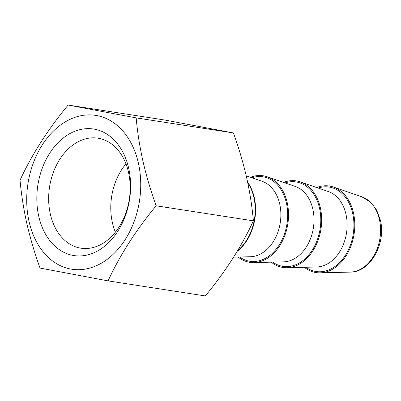 <?xml version="1.0" encoding="UTF-8"?>
<svg xmlns="http://www.w3.org/2000/svg" width="401" height="401" viewBox="0 0 401 401"><rect width="100%" height="100%" fill="white"/><g stroke="black" fill="none" stroke-linecap="round" stroke-linejoin="round"><path stroke-width="0.6" d="M115.398 232.144A53.518 38.792 98.8 0 1 112.4 222.7A53.518 38.792 98.8 0 1 125.969 163.889M250.455 177.282A43.789 31.739 98.8 0 1 267.161 176.761A43.789 31.739 98.8 0 1 287.201 202.56A43.789 31.739 98.8 0 1 253.873 262.58A43.789 31.739 98.8 0 1 238.104 257.031M283.582 182.41A43.789 31.739 98.8 0 1 300.289 181.889A43.789 31.739 98.8 0 1 320.329 207.688A43.789 31.739 98.8 0 1 286.996 267.713A43.789 31.739 98.8 0 1 271.231 262.164M316.705 187.543A43.789 31.739 98.8 0 1 333.411 187.021A43.789 31.739 98.8 0 1 353.451 212.821A43.789 31.739 98.8 0 1 320.123 272.84A43.789 31.739 98.8 0 1 304.354 267.292M128.49 172.219A55.659 40.346 -81.2 0 0 97.934 138.17A55.659 40.346 -81.2 0 0 50.346 214.129A55.659 40.346 -81.2 0 0 80.897 248.179A55.659 40.346 -81.2 0 0 128.49 172.219M128.666 168.189A64.03 46.411 -81.2 0 0 70.33 133.358A64.03 46.411 -81.2 0 0 38.777 216.395A64.03 46.411 -81.2 0 0 97.107 251.226A64.03 46.411 -81.2 0 0 128.666 168.189M29.072 221.598A77.849 56.426 -81.2 0 0 99.999 263.943A77.849 56.426 -81.2 0 0 138.365 162.986A77.849 56.426 -81.2 0 0 67.443 120.641A77.849 56.426 -81.2 0 0 29.072 221.598M26.867 223.618C30.336 238.555 34.722 253.372 40.02 268.063L108.069 280.875C119.809 255.382 135.834 230.349 156.144 205.788C150.806 190.966 146.42 176.149 142.987 161.342C139.698 146.586 137.428 132.094 136.17 117.879L68.125 105.062C47.96 129.403 31.935 154.43 20.05 180.154C21.298 194.259 23.569 208.751 26.867 223.618M68.125 105.062L165.372 120.125L233.417 132.937C238.765 147.789 243.151 162.605 246.575 177.382C249.863 192.169 252.139 206.655 253.392 220.846C241.452 246.66 225.427 271.688 205.317 295.938L108.069 280.875M156.144 205.788L253.392 220.846M136.17 117.879L233.417 132.937M318.148 188.039A42.732 30.972 98.8 0 1 352.624 213.202A42.732 30.972 98.8 0 1 341.517 260.485A42.732 30.972 98.8 0 1 305.878 267.256M285.021 182.906A42.732 30.972 98.8 0 1 319.497 208.074A42.732 30.972 98.8 0 1 308.389 255.352A42.732 30.972 98.8 0 1 272.755 262.124M251.893 177.778A42.732 30.972 98.8 0 1 286.374 202.941A42.732 30.972 98.8 0 1 275.266 250.224A42.732 30.972 98.8 0 1 239.628 256.996M361.827 196.801L370.81 202.345L376.714 210.204L380.364 220.119C386.379 243.397 370.218 272.464 350.163 272.114A38.426 27.854 -81.2 0 0 379.416 219.442A38.426 27.854 -81.2 0 0 361.827 196.801L333.411 187.021M286.996 267.713L316.655 266.996A38.496 27.905 -81.2 0 0 345.958 214.224A38.496 27.905 -81.2 0 0 328.339 191.548L300.289 181.889M253.873 262.58L283.532 261.863A38.496 27.905 -81.2 0 0 312.835 209.096A38.496 27.905 -81.2 0 0 295.216 186.415L267.161 176.761M233.633 257.141L250.404 256.735A38.496 27.905 -81.2 0 0 279.708 203.969A38.496 27.905 -81.2 0 0 262.089 181.287L246.219 175.823M247.623 182.159A43.754 31.714 98.8 0 1 254.254 197.472A43.754 31.714 98.8 0 1 237.267 251.232M237.663 250.575A43.789 31.739 -81.2 0 0 253.873 197.397A43.789 31.739 -81.2 0 0 247.763 182.826M350.163 272.114L320.123 272.84"/></g></svg>
